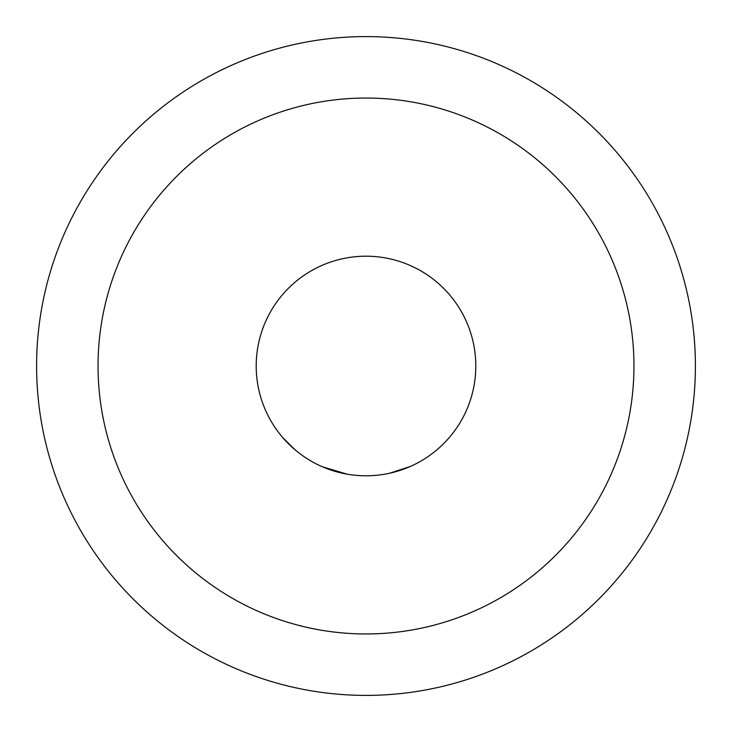 <?xml version="1.0" encoding="UTF-8"?>
<svg xmlns="http://www.w3.org/2000/svg" width="732" height="732" viewBox="0 0 732 732"><rect width="100%" height="100%" fill="white"/><g stroke="black" fill="none" stroke-linecap="round" stroke-linejoin="round"><path stroke-width="1.1" d="M389.698 473.211L410.094 466.558M427.058 457.253L428.586 456.219M322.245 466.705L346.913 474.126M282.9 437.763L295.078 449.823M348.734 474.437L350.555 474.711M475.8 366A109.8 109.8 0 0 0 366 256.2A109.8 109.8 0 0 0 256.2 366A109.8 109.8 0 0 0 366 475.8A109.8 109.8 0 0 0 475.8 366A109.8 109.8 0 0 0 366 256.2A109.8 109.8 0 0 0 256.2 366A109.8 109.8 0 0 0 366 475.8A109.8 109.8 0 0 0 475.8 366M366 695.4A329.4 329.4 0 0 0 695.4 366A329.4 329.4 0 0 0 366 36.6A329.4 329.4 0 0 0 36.6 366A329.4 329.4 0 0 0 366 695.4M366 633.958A267.958 267.958 0 0 0 633.958 366A267.958 267.958 0 0 0 366 98.042A267.958 267.958 0 0 0 98.042 366A267.958 267.958 0 0 0 366 633.958M381.811 474.656L383.632 474.373"/></g></svg>
